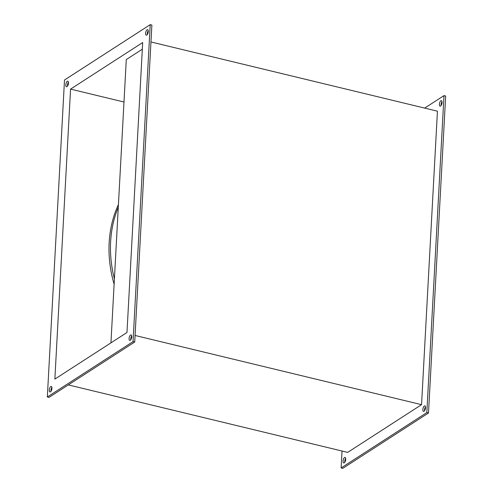<?xml version="1.0" encoding="UTF-8"?>
<svg xmlns="http://www.w3.org/2000/svg" width="493" height="493" viewBox="0 0 493 493"><rect width="100%" height="100%" fill="white"/><g stroke="black" fill="none" stroke-linecap="round" stroke-linejoin="round"><path stroke-width="0.74" d="M114.401 278.958A118.141 98.125 -122.9 0 1 110.629 241.743A118.141 98.125 -122.9 0 1 118.283 207.282M114.117 284.282A118.141 98.125 -122.9 0 1 109.156 242.698A118.141 98.125 -122.9 0 1 118.431 204.546M50.465 391.836A2.841 1.196 103.6 0 1 49.941 391.96A2.841 1.196 103.6 0 1 49.337 389.495A2.841 1.196 103.6 0 1 50.754 386.555A2.841 1.196 103.6 0 1 51.278 386.432A2.841 1.196 103.6 0 1 51.882 388.903A2.841 1.196 103.6 0 1 50.465 391.836M50.982 391.313A2.841 1.196 103.6 0 1 51.907 387.486M66.999 86.608A2.841 1.196 103.6 0 1 66.475 86.731A2.841 1.196 103.6 0 1 65.871 84.26A2.841 1.196 103.6 0 1 67.282 81.327A2.841 1.196 103.6 0 1 67.806 81.203A2.841 1.196 103.6 0 1 68.41 83.668A2.841 1.196 103.6 0 1 66.999 86.608M67.516 86.084A2.841 1.196 103.6 0 1 68.441 82.257M146.797 35.071A2.841 1.196 103.6 0 1 146.267 35.194A2.841 1.196 103.6 0 1 145.663 32.723A2.841 1.196 103.6 0 1 147.08 29.79A2.841 1.196 103.6 0 1 147.604 29.666A2.841 1.196 103.6 0 1 148.208 32.131A2.841 1.196 103.6 0 1 146.797 35.071M147.308 34.547A2.841 1.196 103.6 0 1 148.233 30.714M130.263 340.299A2.841 1.196 103.6 0 1 129.739 340.423A2.841 1.196 103.6 0 1 129.135 337.951A2.841 1.196 103.6 0 1 130.553 335.018A2.841 1.196 103.6 0 1 131.076 334.895A2.841 1.196 103.6 0 1 131.68 337.36A2.841 1.196 103.6 0 1 130.263 340.299M130.781 339.776A2.841 1.196 103.6 0 1 131.705 335.949M344.767 462.286A2.841 1.196 103.6 0 1 345.692 458.453M344.25 462.81A2.841 1.196 103.6 0 1 343.726 462.933A2.841 1.196 103.6 0 1 343.116 460.462A2.841 1.196 103.6 0 1 344.533 457.529A2.841 1.196 103.6 0 1 345.057 457.405A2.841 1.196 103.6 0 1 345.661 459.87A2.841 1.196 103.6 0 1 344.25 462.81M441.093 105.514A2.841 1.196 103.6 0 1 442.018 101.687M440.576 106.044A2.841 1.196 103.6 0 1 440.052 106.161A2.841 1.196 103.6 0 1 439.448 103.696A2.841 1.196 103.6 0 1 440.859 100.757A2.841 1.196 103.6 0 1 441.383 100.634A2.841 1.196 103.6 0 1 441.993 103.105A2.841 1.196 103.6 0 1 440.576 106.044M424.559 410.743A2.841 1.196 103.6 0 1 425.484 406.916M424.042 411.273A2.841 1.196 103.6 0 1 423.518 411.396A2.841 1.196 103.6 0 1 422.914 408.925A2.841 1.196 103.6 0 1 424.331 405.985A2.841 1.196 103.6 0 1 424.855 405.868A2.841 1.196 103.6 0 1 425.459 408.333A2.841 1.196 103.6 0 1 424.042 411.273M116.348 242.994L116.336 243.326M142.68 42.54L126.978 332.51L54.865 379.086L70.567 89.116L142.68 42.54M424.676 108.096L443.99 95.624L445.666 96.024L428.497 412.992L342.789 468.35L341.119 467.943L342.031 451.027M64.503 80.008L150.211 24.65L133.042 341.618L47.334 396.976L64.503 80.008M68.324 384.904L347.664 452.389L421.552 404.667L135.07 335.462M421.552 404.667L437.445 111.178L150.969 41.973M123.983 102.02L70.567 89.116M142.323 49.208L126.288 59.561L110.943 342.863M443.99 95.624L426.827 412.592L341.119 467.943M426.827 412.592L428.497 412.992M150.211 24.65L151.881 25.057L134.718 342.025L49.01 397.376L47.334 396.976M134.718 342.025L133.042 341.618"/></g></svg>
